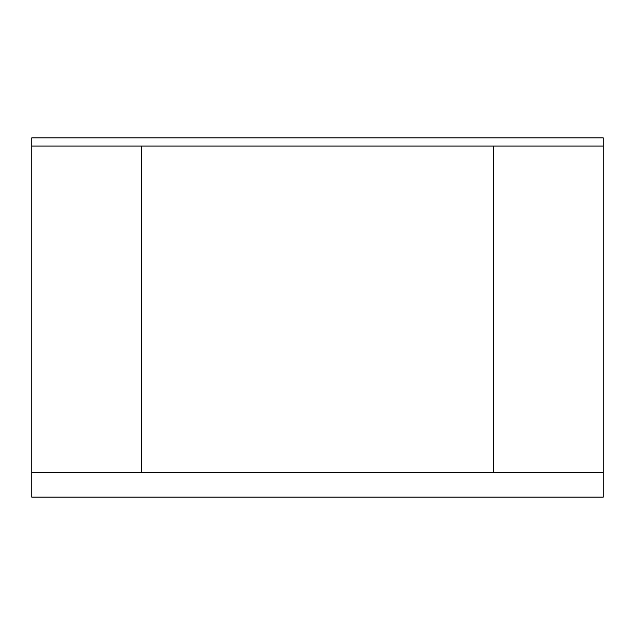<?xml version="1.0" encoding="UTF-8"?>
<svg xmlns="http://www.w3.org/2000/svg" width="635" height="635" viewBox="0 0 635 635"><rect width="100%" height="100%" fill="white"/><g stroke="black" fill="none" stroke-linecap="round" stroke-linejoin="round"><path stroke-width="0.95" d="M603.25 146.05L603.25 137.882L31.75 137.882L31.75 146.05L603.25 146.05L603.25 137.882L31.75 137.882L31.75 497.118L603.25 497.118L31.75 497.118L31.75 472.623L603.25 472.623L603.25 497.118L603.25 146.05M141.422 146.05L141.422 472.623M493.578 146.05L493.578 472.623"/></g></svg>
